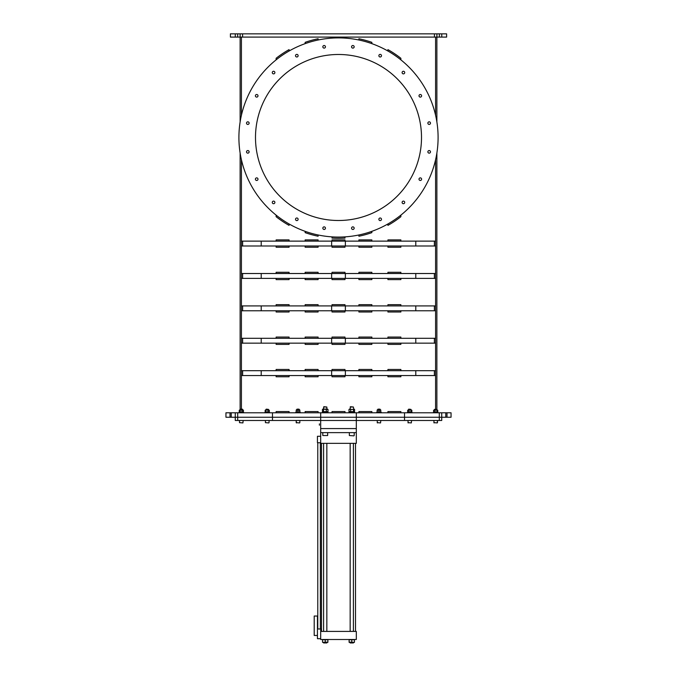 <?xml version="1.0" encoding="UTF-8"?>
<svg xmlns="http://www.w3.org/2000/svg" width="677" height="677" viewBox="0 0 677 677"><rect width="100%" height="100%" fill="white"/><g stroke="black" fill="none" stroke-linecap="round" stroke-linejoin="round"><path stroke-width="1.02" d="M434.448 37.091L434.448 33.85L240.123 33.85L240.123 37.091L237.661 37.091L237.661 33.85L240.123 33.85L240.123 121.978L240.123 37.091L240.123 121.978L240.123 37.091L241.418 37.091L241.418 115.268M240.123 153.002L240.123 409.382L240.123 153.002A99.595 99.595 0 0 1 240.123 121.978M436.877 153.002L436.877 409.382L434.448 409.382L436.877 409.382L436.877 153.002A99.595 99.595 0 0 0 436.877 121.978L436.877 37.091L436.877 121.978M276.123 216.699A100.822 100.822 0 0 0 289.079 225.373L289.079 223.952L289.079 225.373A100.822 100.822 0 0 1 276.123 216.699L276.123 215.125L276.123 216.699M387.921 225.373A100.822 100.822 0 0 0 400.877 216.699L400.877 215.125L400.877 216.699A100.822 100.822 0 0 1 387.921 225.373L387.921 223.952L387.921 225.373M387.921 49.616A100.822 100.822 0 0 1 400.877 58.281L400.877 59.855L400.877 58.281A100.822 100.822 0 0 0 387.921 49.616L387.921 51.029L387.921 49.616M358.903 38.75A100.822 100.822 0 0 1 371.859 42.346L371.859 43.65L371.859 42.346A100.822 100.822 0 0 0 358.903 38.75L358.903 40.011L358.903 38.75M435.582 115.268L435.582 37.091L436.91 37.091L436.91 33.85L446.625 33.85L446.625 37.091L436.91 37.091L436.91 33.85L436.91 37.091L436.91 33.85L434.448 33.85M305.141 279.609L305.141 278.382L305.141 279.609L318.097 279.609L305.141 279.609M318.097 278.382L318.097 279.609L318.097 278.382M305.141 42.346A100.822 100.822 0 0 1 318.097 38.75L318.097 40.011L318.097 38.75A100.822 100.822 0 0 0 305.141 42.346L305.141 43.65L305.141 42.346M276.123 241.13L276.123 239.903L289.079 239.903L289.079 241.13L289.079 239.903L276.123 239.903L276.123 241.13M332.026 241.13L332.026 239.903L344.974 239.903L344.974 241.13M305.141 247.223L305.141 245.988L305.141 247.223L318.097 247.223L305.141 247.223M318.097 245.988L318.097 247.223L318.097 245.988M276.123 273.516L276.123 272.289L289.079 272.289L289.079 273.516L289.079 272.289L276.123 272.289L276.123 273.516M332.026 273.516L332.026 272.289L344.974 272.289L332.026 272.289L332.026 273.516M344.974 273.516L344.974 272.289L344.974 273.516M276.123 305.911L276.123 304.675L289.079 304.675L289.079 305.911L289.079 304.675L276.123 304.675L276.123 305.911M332.026 305.911L332.026 304.675L344.974 304.675L332.026 304.675L332.026 305.911M344.974 305.911L344.974 304.675L344.974 305.911M305.141 311.995L305.141 310.768L305.141 311.995L318.097 311.995L305.141 311.995M318.097 310.768L318.097 311.995L318.097 310.768M276.123 338.297L276.123 337.061L289.079 337.061L289.079 338.297L289.079 337.061L276.123 337.061L276.123 338.297M332.026 338.297L332.026 337.061L344.974 337.061L332.026 337.061L332.026 338.297M344.974 338.297L344.974 337.061L344.974 338.297M305.141 344.381L305.141 343.154L305.141 344.381L318.097 344.381L305.141 344.381M318.097 343.154L318.097 344.381L318.097 343.154M276.123 370.683L276.123 369.456L289.079 369.456L289.079 370.683L289.079 369.456L276.123 369.456L276.123 370.683M332.026 370.683L332.026 369.456L344.974 369.456L332.026 369.456L332.026 370.683M344.974 370.683L344.974 369.456L344.974 370.683M305.141 376.776L305.141 375.54L305.141 376.776L318.097 376.776L305.141 376.776M318.097 375.54L318.097 376.776L318.097 375.54M371.859 241.13L371.859 239.903L358.903 239.903L358.903 241.13L358.903 239.903L371.859 239.903L371.859 241.13M371.859 273.516L371.859 272.289L358.903 272.289L358.903 273.516L358.903 272.289L371.859 272.289L371.859 273.516M371.859 305.911L371.859 304.675L358.903 304.675L358.903 305.911L358.903 304.675L371.859 304.675L371.859 305.911M400.877 247.223L400.877 245.988L400.877 247.223L387.921 247.223L400.877 247.223M387.921 245.988L387.921 247.223L387.921 245.988M400.877 279.609L400.877 278.382L400.877 279.609L387.921 279.609L400.877 279.609M387.921 278.382L387.921 279.609L387.921 278.382M400.877 311.995L400.877 310.768L400.877 311.995L387.921 311.995L400.877 311.995M387.921 310.768L387.921 311.995L387.921 310.768M371.859 247.223L371.859 245.988L371.859 247.223L358.903 247.223L371.859 247.223M358.903 245.988L358.903 247.223L358.903 245.988M371.859 279.609L371.859 278.382L371.859 279.609L358.903 279.609L371.859 279.609M358.903 278.382L358.903 279.609L358.903 278.382M371.859 311.995L371.859 310.768L371.859 311.995L358.903 311.995L371.859 311.995M358.903 310.768L358.903 311.995L358.903 310.768M400.877 241.13L400.877 239.903L387.921 239.903L387.921 241.13L387.921 239.903L400.877 239.903L400.877 241.13M400.877 273.516L400.877 272.289L387.921 272.289L387.921 273.516L387.921 272.289L400.877 272.289L400.877 273.516M400.877 305.911L400.877 304.675L387.921 304.675L387.921 305.911L387.921 304.675L400.877 304.675L400.877 305.911M371.859 376.776L371.859 375.54L371.859 376.776L358.903 376.776L371.859 376.776M358.903 375.54L358.903 376.776L358.903 375.54M400.877 376.776L400.877 375.54L400.877 376.776L387.921 376.776L400.877 376.776M387.921 375.54L387.921 376.776L387.921 375.54M371.859 369.456L358.903 369.456L358.903 370.683L358.903 369.456L371.859 369.456L371.859 370.683L371.859 369.456M400.877 369.456L387.921 369.456L387.921 370.683L387.921 369.456L400.877 369.456L400.877 370.683L400.877 369.456M400.877 337.061L387.921 337.061L387.921 338.297L387.921 337.061L400.877 337.061L400.877 338.297L400.877 337.061M371.859 344.381L371.859 343.154L371.859 344.381L358.903 344.381L371.859 344.381M358.903 343.154L358.903 344.381L358.903 343.154M400.877 344.381L400.877 343.154L400.877 344.381L387.921 344.381L400.877 344.381M387.921 343.154L387.921 344.381L387.921 343.154M371.859 337.061L358.903 337.061L358.903 338.297L358.903 337.061L371.859 337.061L371.859 338.297L371.859 337.061M332.026 376.776L332.026 375.54L332.026 376.776L344.974 376.776L344.974 375.54L344.974 376.776L332.026 376.776M276.123 376.776L276.123 375.54L276.123 376.776L289.079 376.776L276.123 376.776M289.079 375.54L289.079 376.776L289.079 375.54M305.141 370.683L305.141 369.456L318.097 369.456L318.097 370.683L318.097 369.456L305.141 369.456L305.141 370.683M332.026 344.381L332.026 343.154L332.026 344.381L344.974 344.381L344.974 343.154L344.974 344.381L332.026 344.381M276.123 344.381L276.123 343.154L276.123 344.381L289.079 344.381L276.123 344.381M289.079 343.154L289.079 344.381L289.079 343.154M305.141 338.297L305.141 337.061L318.097 337.061L318.097 338.297L318.097 337.061L305.141 337.061L305.141 338.297M332.026 311.995L332.026 310.768L332.026 311.995L344.974 311.995L344.974 310.768L344.974 311.995L332.026 311.995M276.123 311.995L276.123 310.768L276.123 311.995L289.079 311.995L276.123 311.995M289.079 310.768L289.079 311.995L289.079 310.768M305.141 305.911L305.141 304.675L318.097 304.675L318.097 305.911L318.097 304.675L305.141 304.675L305.141 305.911M332.026 279.609L332.026 278.382L332.026 279.609L344.974 279.609L344.974 278.382L344.974 279.609L332.026 279.609M276.123 279.609L276.123 278.382L276.123 279.609L289.079 279.609L276.123 279.609M289.079 278.382L289.079 279.609L289.079 278.382M305.141 273.516L305.141 272.289L318.097 272.289L318.097 273.516L318.097 272.289L305.141 272.289L305.141 273.516M332.026 247.223L332.026 245.988L332.026 247.223L344.974 247.223L344.974 245.988L344.974 247.223L332.026 247.223M276.123 247.223L276.123 245.988L276.123 247.223L289.079 247.223L276.123 247.223M289.079 245.988L289.079 247.223L289.079 245.988M305.141 241.13L305.141 239.903L318.097 239.903L318.097 241.13L318.097 239.903L305.141 239.903L305.141 241.13M358.903 234.97L358.903 236.231A100.822 100.822 0 0 0 371.859 232.634L371.859 231.331M344.974 238.109L344.974 236.874A99.595 99.595 0 0 1 332.026 236.874L332.026 238.109A100.822 100.822 0 0 0 344.974 238.109M305.141 231.331L305.141 232.634A100.822 100.822 0 0 0 318.097 236.231L318.097 234.97M435.582 37.091L344.974 37.091L344.974 38.107A99.595 99.595 0 0 0 332.026 38.107L332.026 37.091L241.418 37.091M276.123 411.557L276.123 412.784L276.123 411.557L289.079 411.557L276.123 411.557M289.079 412.784L289.079 411.557L289.079 412.784M305.141 411.557L305.141 412.784L305.141 411.557L318.097 411.557L305.141 411.557M318.097 412.784L318.097 411.557L318.097 412.784M332.026 411.557L332.026 412.784L332.026 411.557L344.974 411.557L332.026 411.557M344.974 412.784L344.974 411.557L344.974 412.784M358.903 411.557L358.903 412.784L358.903 411.557L371.859 411.557L358.903 411.557M371.859 412.784L371.859 411.557L371.859 412.784M387.921 411.557L387.921 412.784L387.921 411.557L400.877 411.557L387.921 411.557M400.877 412.784L400.877 411.557L400.877 412.784M276.123 58.281A100.822 100.822 0 0 1 289.079 49.616L289.079 51.029L289.079 49.616A100.822 100.822 0 0 0 276.123 58.281L276.123 59.855L276.123 58.281M332.026 37.091L344.974 37.091L344.974 38.107A99.595 99.595 0 0 0 332.026 38.107L332.026 37.091M441.734 412.784L445.788 412.784L445.788 417.244L441.734 417.244L441.734 420.476L439.305 420.476L439.305 412.784L441.734 412.784L441.734 417.244L320.686 417.244L320.686 420.476L272.484 420.476L272.484 412.784L320.686 412.784L320.686 417.244L235.266 417.244L235.266 412.784L237.695 412.784L237.695 420.476L235.266 420.476L235.266 417.244L225.949 417.244L225.949 412.784L230.002 412.784L230.002 417.244M439.305 420.476L356.314 420.476L356.314 412.784L320.686 412.784M356.314 412.784L404.516 412.784L404.516 420.476M439.305 412.784L404.516 412.784M445.788 417.244L446.998 417.244L446.998 412.784L451.051 412.784L451.051 417.244L446.998 417.244M445.788 412.784L446.998 412.784M451.051 417.244L451.051 412.784M231.212 417.244L231.212 412.784L235.266 412.784M231.212 412.784L230.002 412.784M272.484 412.784L237.695 412.784M241.418 375.54L241.418 370.683L331.628 370.683L331.628 375.54L241.418 375.54L241.418 409.145M331.628 375.54L345.372 375.54L345.372 370.683L331.628 370.683M345.372 370.683L435.582 370.683L435.582 375.54L345.372 375.54M338.5 54.482A83.009 83.009 0 0 0 255.491 137.49A83.009 83.009 0 0 0 338.5 220.499A83.009 83.009 0 0 0 421.509 137.49A83.009 83.009 0 0 0 338.5 54.482M296.822 217.994A1.303 1.303 0 0 0 295.519 219.289A1.303 1.303 0 0 0 296.822 220.592A1.303 1.303 0 0 0 298.125 219.289A1.303 1.303 0 0 0 296.822 217.994M273.584 201.111A1.303 1.303 0 0 0 272.281 202.406A1.303 1.303 0 0 0 273.584 203.709A1.303 1.303 0 0 0 274.887 202.406A1.303 1.303 0 0 0 273.584 201.111M256.701 177.873A1.303 1.303 0 0 0 255.398 179.168A1.303 1.303 0 0 0 256.701 180.471A1.303 1.303 0 0 0 257.996 179.168A1.303 1.303 0 0 0 256.701 177.873M247.824 150.556A1.303 1.303 0 0 0 246.521 151.851A1.303 1.303 0 0 0 247.824 153.154A1.303 1.303 0 0 0 249.128 151.851A1.303 1.303 0 0 0 247.824 150.556M247.824 121.826A1.303 1.303 0 0 0 246.521 123.129A1.303 1.303 0 0 0 247.824 124.433A1.303 1.303 0 0 0 249.128 123.129A1.303 1.303 0 0 0 247.824 121.826M256.701 94.509A1.303 1.303 0 0 0 255.398 95.812A1.303 1.303 0 0 0 256.701 97.116A1.303 1.303 0 0 0 257.996 95.812A1.303 1.303 0 0 0 256.701 94.509M273.584 71.271A1.303 1.303 0 0 0 272.281 72.574A1.303 1.303 0 0 0 273.584 73.878A1.303 1.303 0 0 0 274.887 72.574A1.303 1.303 0 0 0 273.584 71.271M296.822 54.388A1.303 1.303 0 0 0 295.519 55.692A1.303 1.303 0 0 0 296.822 56.995A1.303 1.303 0 0 0 298.125 55.692A1.303 1.303 0 0 0 296.822 54.388M324.139 45.511A1.303 1.303 0 0 0 322.836 46.815A1.303 1.303 0 0 0 324.139 48.118A1.303 1.303 0 0 0 325.442 46.815A1.303 1.303 0 0 0 324.139 45.511M352.861 45.511A1.303 1.303 0 0 0 351.558 46.815A1.303 1.303 0 0 0 352.861 48.118A1.303 1.303 0 0 0 354.164 46.815A1.303 1.303 0 0 0 352.861 45.511M380.178 54.388A1.303 1.303 0 0 0 378.875 55.692A1.303 1.303 0 0 0 380.178 56.995A1.303 1.303 0 0 0 381.481 55.692A1.303 1.303 0 0 0 380.178 54.388M403.416 71.271A1.303 1.303 0 0 0 402.113 72.574A1.303 1.303 0 0 0 403.416 73.878A1.303 1.303 0 0 0 404.719 72.574A1.303 1.303 0 0 0 403.416 71.271M420.299 94.509A1.303 1.303 0 0 0 419.004 95.812A1.303 1.303 0 0 0 420.299 97.116A1.303 1.303 0 0 0 421.602 95.812A1.303 1.303 0 0 0 420.299 94.509M429.176 121.826A1.303 1.303 0 0 0 427.872 123.129A1.303 1.303 0 0 0 429.176 124.433A1.303 1.303 0 0 0 430.479 123.129A1.303 1.303 0 0 0 429.176 121.826M429.176 150.556A1.303 1.303 0 0 0 427.872 151.851A1.303 1.303 0 0 0 429.176 153.154A1.303 1.303 0 0 0 430.479 151.851A1.303 1.303 0 0 0 429.176 150.556M420.299 177.873A1.303 1.303 0 0 0 419.004 179.168A1.303 1.303 0 0 0 420.299 180.471A1.303 1.303 0 0 0 421.602 179.168A1.303 1.303 0 0 0 420.299 177.873M403.416 201.111A1.303 1.303 0 0 0 402.113 202.406A1.303 1.303 0 0 0 403.416 203.709A1.303 1.303 0 0 0 404.719 202.406A1.303 1.303 0 0 0 403.416 201.111M380.178 217.994A1.303 1.303 0 0 0 378.875 219.289A1.303 1.303 0 0 0 380.178 220.592A1.303 1.303 0 0 0 381.481 219.289A1.303 1.303 0 0 0 380.178 217.994M352.861 226.863A1.303 1.303 0 0 0 351.558 228.166A1.303 1.303 0 0 0 352.861 229.469A1.303 1.303 0 0 0 354.164 228.166A1.303 1.303 0 0 0 352.861 226.863M324.139 226.863A1.303 1.303 0 0 0 322.836 228.166A1.303 1.303 0 0 0 324.139 229.469A1.303 1.303 0 0 0 325.442 228.166A1.303 1.303 0 0 0 324.139 226.863M338.5 37.895A99.595 99.595 0 0 1 438.095 137.49A99.595 99.595 0 0 1 338.5 237.085A99.595 99.595 0 0 1 238.905 137.49A99.595 99.595 0 0 1 338.5 37.895M351.481 219.483A83.009 83.009 0 0 1 256.515 150.48A83.009 83.009 0 0 1 325.519 55.506A83.009 83.009 0 0 1 420.485 124.509A83.009 83.009 0 0 1 351.481 219.483M241.418 159.713L241.418 241.13L331.628 241.13L331.628 245.988L241.418 245.988L241.418 241.13L241.418 273.516L331.628 273.516L331.628 278.382L241.418 278.382L241.418 273.516L241.418 305.911L331.628 305.911L331.628 310.768L241.418 310.768L241.418 305.911L241.418 338.297L331.628 338.297L331.628 343.154L241.418 343.154L241.418 338.297L241.418 370.683M331.628 343.154L345.372 343.154L345.372 338.297L331.628 338.297M345.372 338.297L435.582 338.297L435.582 343.154L345.372 343.154M331.628 310.768L345.372 310.768L345.372 305.911L331.628 305.911M345.372 305.911L435.582 305.911L435.582 310.768L345.372 310.768M331.628 278.382L345.372 278.382L345.372 273.516L331.628 273.516M345.372 273.516L435.582 273.516L435.582 278.382L345.372 278.382M331.628 245.988L345.372 245.988L345.372 241.13L331.628 241.13M345.372 241.13L435.582 241.13L435.582 245.988L345.372 245.988M230.408 33.85L230.408 37.091L230.408 33.85L235.266 33.85L235.266 37.091L237.661 37.091M235.266 37.091L230.408 37.091M237.661 33.85L235.266 33.85M446.625 37.091L446.625 33.85M235.266 417.244L441.734 417.244M356.314 420.476L320.686 420.476L356.314 420.476L356.314 428.575L320.686 428.575L320.686 443.35L356.314 443.35L356.314 432.628L320.686 432.628M272.484 420.476L237.695 420.476M353.402 631.404L353.402 443.35M350.161 631.404L350.161 443.35M355.501 631.404L355.501 443.35M321.499 631.404L321.499 443.35M326.839 631.404L326.839 443.35M323.598 631.404L323.598 443.35M320.686 631.404L356.314 631.404L356.314 639.503L320.686 639.503L320.686 628.984L317.445 628.984M353.402 642.955L350.161 642.955L353.402 642.955L353.402 642.338M350.161 642.955L350.161 642.338L353.106 642.338L349.12 642.101L354.435 642.338L354.435 639.74L351.778 639.74L351.778 642.101M353.157 639.503L354.435 639.74M350.5 639.503L351.778 639.74L349.12 639.74L349.12 642.338L354.435 642.338M350.161 642.338L349.12 642.101M323.945 639.503L325.222 639.74L322.565 639.74L322.565 642.338L327.88 642.338L326.839 642.338L326.839 642.955L323.598 642.955L323.598 642.338M326.602 639.503L327.88 639.74L327.88 642.101L326.551 642.338L327.88 642.338L326.839 642.338M323.598 642.955L326.839 642.955M322.565 642.338L327.88 642.101M327.88 639.74L325.222 639.74L325.222 642.101M320.686 420.476L320.686 428.575L356.314 428.575L356.314 432.628M319.392 423.878L319.392 425.173L319.392 423.878M350.161 407.012L353.402 407.012L350.458 406.716L350.161 409.077M353.885 435.861L349.349 435.539L353.885 435.861M323.598 407.012L326.839 407.012L323.902 406.716L323.293 409.077M327.651 435.539L322.794 435.539L327.651 435.539L327.651 432.628M314.213 635.458L314.213 616.028L317.445 616.028L317.445 635.458L314.213 635.458M320.686 638.699L317.445 638.699L317.445 635.458M320.686 442.75L317.445 442.75L317.445 436.276L320.686 436.276M352.852 411.658L354.562 411.658L354.562 409.399L350.068 409.399M354.02 409.077L353.487 409.399L353.487 411.658L349.002 411.658L349.002 409.399M349.002 411.658L350.068 411.658M350.703 411.658L350.703 409.399L349.535 409.077M353.487 409.399L350.703 409.399M353.402 407.012L353.707 409.077M353.487 411.658L354.562 411.658M437.24 422.913L433.839 422.66L437.24 422.913L437.486 420.476L437.486 422.66M433.839 420.476L434.084 422.913M434.448 409.382L434.448 410.034M411.328 422.913L407.935 422.66L411.328 422.913L411.574 420.476M407.935 420.476L408.18 422.913M408.536 409.382L410.964 409.382L408.781 409.145L408.536 410M410.964 409.382L410.964 410.211M380.559 422.913L377.165 422.66L380.559 422.913L380.804 420.476M377.165 420.476L377.411 422.913M379.958 409.145L378.011 409.145L379.958 409.145M380.195 410L377.165 410L380.804 410L380.203 410L380.203 409.382L377.774 409.382L377.774 410.034M433.458 412.183L433.458 412.784L433.458 412.183L437.875 412.183L437.875 412.784M407.546 412.183L407.546 412.784L407.546 412.183L411.963 412.183L411.963 412.784M376.776 412.183L376.776 412.784L376.776 412.183L381.193 412.183L381.193 412.784M348.977 411.98L348.977 412.784L348.977 411.98L354.596 411.98L354.596 412.784M436.47 411.938L437.748 411.938L436.944 411.938L437.342 410L434.448 410M436.783 410L434.541 410L436.783 410M436.944 411.938L434.862 411.938L434.862 410.237L437.342 410L436.47 410.237L437.748 410.237L437.748 411.938M434.862 410.237L434.389 410.237M434.862 411.938L433.576 411.938L433.576 410.237M433.576 411.938L434.389 411.938M411.032 410.237L411.836 410.237L411.836 411.938L411.032 411.938L411.032 410.237L409.991 410L407.672 410.237L407.672 411.938L408.95 411.938L408.95 410.237M411.032 411.938L408.95 411.938M410.964 410L408.307 410M410.871 410L408.629 410M380.779 411.938L380.779 410.237M377.191 410.237L377.14 411.938L377.14 410.237L379.044 410.237L379.044 411.938L380.829 411.938M379.044 410.237L380.829 410.237M377.191 411.938L379.044 411.938M436.877 410L437.63 410.127M324.148 411.65L322.438 411.65L322.438 409.399L322.98 409.077L326.297 409.399L326.297 411.65L327.998 411.65L326.932 411.65M326.297 409.399L327.998 409.399L327.998 411.65M327.998 409.399L326.932 409.399M327.465 409.077L322.98 409.077M323.513 409.399L323.513 411.65L322.438 411.65M323.513 411.65L326.297 411.65M328.023 411.98L328.023 412.784L328.023 411.98L322.404 411.98L322.404 412.784M296.221 410.237L296.171 411.938L297.956 411.938L297.956 410.237L296.171 410.237M299.86 411.938L299.86 410.237L297.956 410.237M297.956 411.938L299.809 411.938L299.809 410.237M296.805 410L299.835 410L296.196 410L296.797 410L296.797 409.382L299.226 409.382L299.226 410.034M300.224 412.183L300.224 412.784L300.224 412.183L295.807 412.183L295.807 412.784M299.589 422.913L296.196 422.66L299.589 422.913M296.196 422.66L296.196 420.476L296.441 422.913M299.835 420.476L299.835 422.66M298.989 409.145L297.042 409.145L298.989 409.145M269.454 412.183L269.454 412.784L269.454 412.183L265.037 412.183L265.037 412.784M268.05 410.237L268.05 411.938L269.328 411.938L269.328 410.237L267.009 409.991L268.693 409.991M265.968 410.237L267.009 409.991L265.562 409.991L265.968 411.938L265.164 411.938L265.164 410.237L266.036 409.991M265.968 411.938L268.05 411.938M266.129 409.991L268.371 409.991M268.82 422.913L265.426 422.66L268.82 422.913M265.426 420.476L265.426 422.66L265.426 420.476M269.065 420.476L269.065 422.66M266.036 409.382L268.464 409.382L266.273 409.145L266.036 410.211M268.464 409.382L268.464 409.991M243.542 412.183L243.542 412.784L243.542 412.183L239.125 412.183L239.125 412.784M242.552 409.382L240.36 409.145L242.307 409.145L243.018 409.991L239.252 410.237L239.252 411.938L240.53 411.938M242.459 409.991L240.217 409.991L242.459 409.991M240.056 411.938L242.138 411.938L242.138 410.237L239.658 409.991L240.53 410.237L239.252 410.237L240.056 410.237L240.056 411.938L239.252 411.938M242.138 411.938L242.611 411.938M242.138 410.237L243.424 410.237L243.424 411.938M243.424 410.237L242.611 410.237M242.916 422.913L239.514 422.66L242.916 422.913L243.161 420.476M239.514 420.476L239.514 422.66M240.123 409.382L240.123 410.211M239.37 410.127L240.123 409.991M435.582 409.145L435.582 375.54M435.582 370.683L435.582 343.154M435.582 338.297L435.582 310.768M435.582 305.911L435.582 278.382M435.582 273.516L435.582 245.988M435.582 241.13L435.582 159.713M242.62 370.683L242.62 375.54M261.212 375.54L261.212 370.683M415.788 370.683L415.788 375.54M434.38 375.54L434.38 370.683M242.62 338.297L242.62 343.154M261.212 343.154L261.212 338.297M415.788 338.297L415.788 343.154M434.38 343.154L434.38 338.297M242.62 305.911L242.62 310.768M261.212 310.768L261.212 305.911M415.788 305.911L415.788 310.768M434.38 310.768L434.38 305.911M242.62 273.516L242.62 278.382M261.212 278.382L261.212 273.516M415.788 273.516L415.788 278.382M434.38 278.382L434.38 273.516M242.62 241.13L242.62 245.988M261.212 245.988L261.212 241.13M415.788 241.13L415.788 245.988M434.38 245.988L434.38 241.13M441.768 37.091L441.768 33.85M439.373 33.85L439.373 37.091M242.586 33.85L242.586 37.091M354.206 432.628L354.206 435.539M349.349 432.628L349.349 435.539M326.839 407.012L326.839 409.077M322.794 432.628L322.794 435.539M317.775 628.984L317.775 442.75M320.365 628.984L320.365 442.75"/></g></svg>

